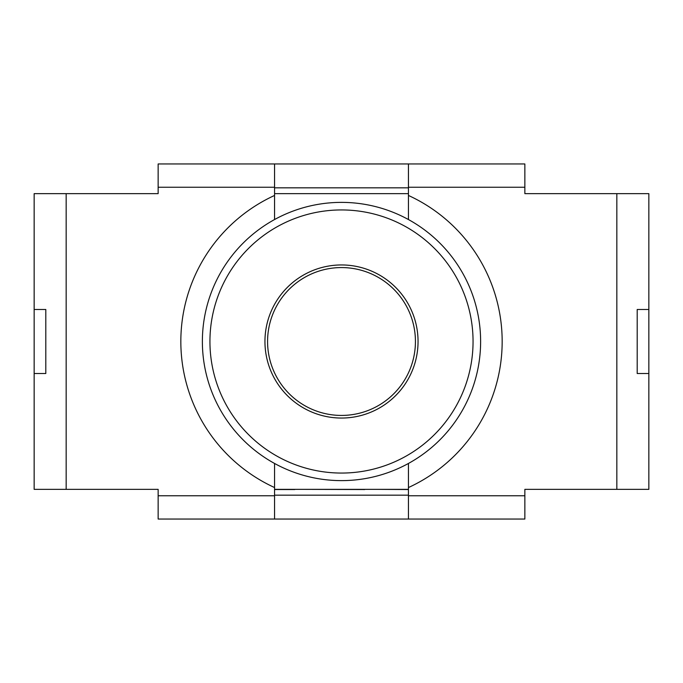 <?xml version="1.0" encoding="UTF-8"?>
<svg xmlns="http://www.w3.org/2000/svg" width="683" height="683" viewBox="0 0 683 683"><rect width="100%" height="100%" fill="white"/><g stroke="black" fill="none" stroke-linecap="round" stroke-linejoin="round"><path stroke-width="1.02" d="M267.574 341.5A73.926 73.926 0 0 1 378.467 277.477A73.926 73.926 0 0 1 378.467 405.523A73.926 73.926 0 0 1 267.574 341.5M480.619 341.5A139.119 139.119 0 0 0 271.936 221.019A139.119 139.119 0 0 0 271.936 461.981A139.119 139.119 0 0 0 480.619 341.5M473.054 341.5A131.554 131.554 0 0 0 275.719 227.567A131.554 131.554 0 0 0 275.719 455.433A131.554 131.554 0 0 0 473.054 341.5M418.047 341.5A76.547 76.547 0 0 0 303.226 275.206A76.547 76.547 0 0 0 303.226 407.794A76.547 76.547 0 0 0 418.047 341.5M274.557 219.542L274.557 163.963L408.443 163.963L408.443 219.542M408.443 463.458L408.443 519.037L274.557 519.037L274.557 463.458M408.443 195.449A160.659 160.659 0 0 1 408.443 487.551M408.443 489.352L274.557 489.352M274.557 193.648L408.443 193.648M408.443 187.825L274.557 187.825M274.557 495.175L408.443 495.175M408.443 519.037L524.86 519.037L524.86 495.756L408.443 495.756M274.557 495.756L158.14 495.756L158.14 519.037L274.557 519.037M274.557 163.963L158.14 163.963L158.14 193.648L34.15 193.648L34.15 309.484L45.795 309.484L45.795 373.516L34.15 373.516L34.15 309.484M158.14 495.756L158.14 489.352L66.166 489.352L66.166 193.648M648.85 386.885L648.85 373.516L637.205 373.516L637.205 309.484L648.85 309.484L648.85 193.648L524.86 193.648L524.86 163.963L408.443 163.963M274.557 487.551A160.659 160.659 0 0 1 274.557 195.449M616.834 193.648L616.834 489.352L648.85 489.352L648.85 296.115M616.834 489.352L524.86 489.352L524.86 495.756M34.15 373.516L34.15 489.352L66.166 489.352M376.581 489.352L408.443 489.532M364.731 489.352L370.553 489.352M302.142 489.352L364.731 489.532M275.155 489.532L285.904 489.532M280.346 489.532L294.757 489.532M158.14 187.244L274.557 187.244M408.443 187.244L524.86 187.244"/></g></svg>
